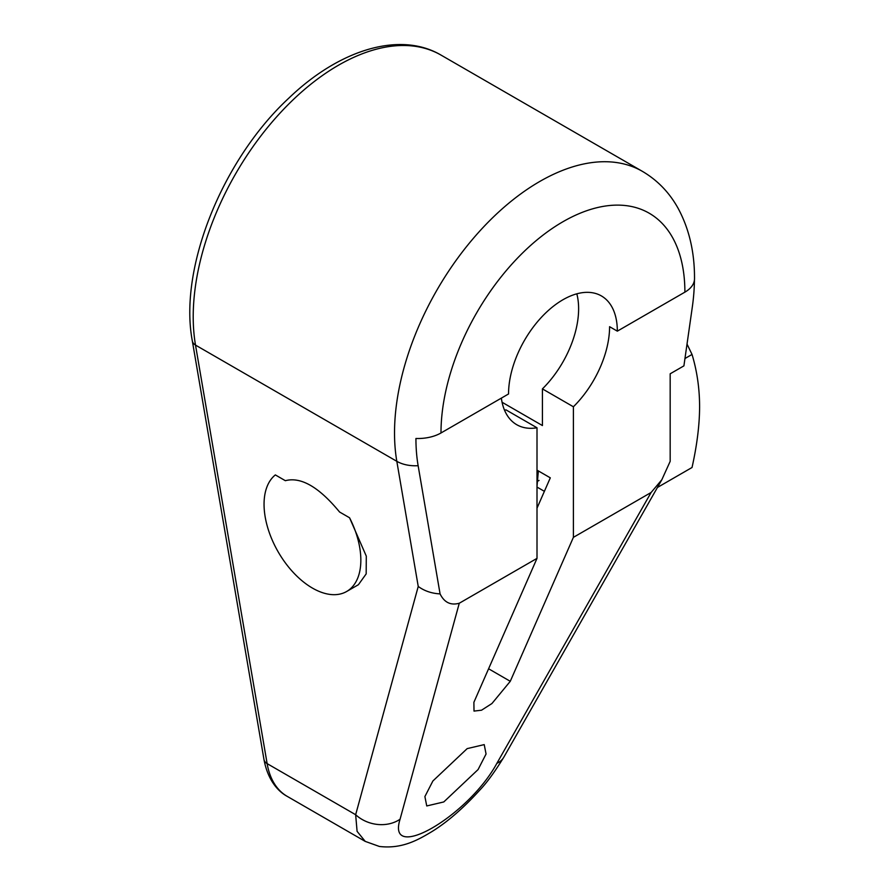 <?xml version="1.0" encoding="UTF-8"?>
<svg xmlns="http://www.w3.org/2000/svg" width="891" height="891" viewBox="0 0 891 891"><rect width="100%" height="100%" fill="white"/><g stroke="black" fill="none" stroke-linecap="round" stroke-linejoin="round"><path stroke-width="1.34" d="M502.067 402.253L542.419 425.553L542.419 388.888A76.927 44.416 120 0 0 576.822 293.818M365.254 841.416L357.091 831.348L355.654 814.719L267.133 763.62A102.387 59.118 -60 0 0 287.203 796.354C278.248 791.564 267.823 780.36 263.97 759.477A10.948 7.34 -9.7 0 0 267.133 763.62L195.508 345.095A205.32 118.536 -60 0 1 271.131 123.181A205.32 118.536 -60 0 1 441.045 55.108L642.366 171.339C657.413 180.182 669.286 192.445 678.006 208.126C689.133 228.653 694.635 252.198 694.512 278.738A32.856 18.967 180 0 1 684.889 292.148A172.464 99.569 120 0 0 562.945 221.736A172.464 99.569 120 0 0 440.989 432.97L508.549 393.967A76.927 44.416 -60 0 1 542.129 316.55A76.927 44.416 -60 0 1 601.403 295.935A76.927 44.416 -60 0 1 617.329 331.151L609.589 326.685A76.927 44.416 -60 0 1 573.392 406.775L542.419 388.888M573.392 406.775L573.392 537.351L510.276 681.303L491.943 703.522L481.541 710.205L474.012 711.085L473.889 702.308L537.006 558.367L459.277 603.24C450.701 605.602 444.297 602.483 440.076 593.896L418.135 465.692A32.856 22.019 170.3 0 1 396.818 461.315L418.235 586.456C424.361 590.956 431.645 593.439 440.076 593.896M537.006 470.147L550.304 477.832L537.006 508.171M538.364 470.938L537.006 486.208M573.392 537.351L651.109 492.489L496.844 763.375C468.098 816.345 386.081 863.702 400.059 819.252L459.277 603.24M467.174 748.618L484.214 744.609L486.063 753.998L478.088 769.557L443.785 801.945L426.744 805.954L424.896 796.565L432.881 780.995L467.174 748.618M651.109 492.489L661.835 479.737L670.177 461.338L670.177 373.797L683.909 365.867L692.262 307.417A196.956 113.714 120 0 0 694.445 279.93M440.989 432.97A32.856 18.967 180 0 1 415.93 438.495A196.956 113.714 120 0 0 418.135 465.692M537.006 558.367L537.006 427.78A76.927 44.416 -60 0 1 516.735 424.706A76.927 44.416 -60 0 1 501.355 398.11M504.506 410.127A76.927 44.416 120 0 0 506.032 409.905L537.006 427.78M684.889 292.148L617.329 331.151M346.677 591.479A68.44 39.516 -120 0 1 279.774 554.57A68.44 39.516 -120 0 1 275.341 474.914L285.343 480.695C300.924 476.596 319 487.032 339.56 512.002L349.562 517.771L366.29 556.118L366.179 573.893L358.416 584.708L346.677 591.479A68.44 39.516 -120 0 0 349.562 517.771M661.835 479.737L503.849 757.15C494.85 771.751 486.898 782.666 479.971 789.905C463.387 808.148 447.393 822.037 431.99 831.548C418.503 839.634 402.298 849.212 379.354 846.45L365.187 841.371L287.203 796.354M657.435 487.466L692.029 467.497C697.04 445.066 699.558 424.773 699.602 406.597C699.558 388.465 697.04 371.079 692.029 354.44L687.028 344.093M684.956 358.527L692.029 354.44M488.591 668.773L510.276 681.303M544.39 491.331L537.006 487.065M503.849 757.15A32.856 21.239 -150.3 0 1 496.844 763.375M642.366 171.339A205.32 118.536 120 0 0 472.453 239.412A205.32 118.536 120 0 0 396.818 461.315L195.508 345.095A10.948 7.34 -9.7 0 1 192.333 340.952C178.523 268.447 222.304 159.734 288.851 98.121C339.237 49.696 399.859 30.829 441.045 55.108M418.235 586.456L355.654 814.719A32.856 27.476 15.3 0 0 400.059 819.252M539.055 480.416L537.006 481.597M263.97 759.477L192.333 340.952"/></g></svg>
